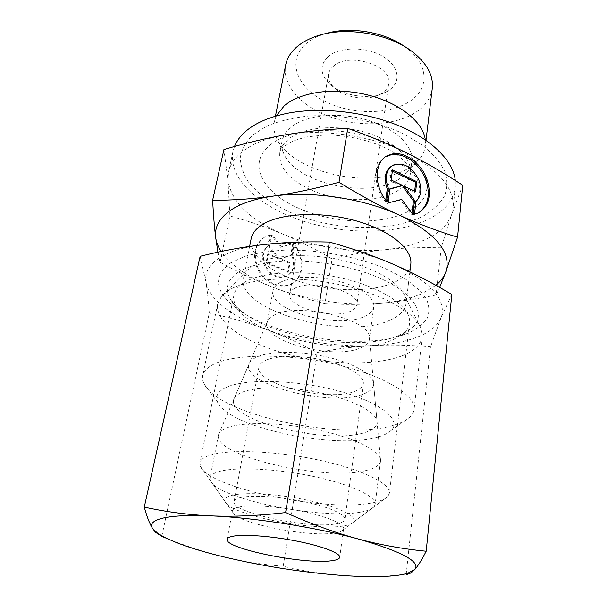 <?xml version="1.0" encoding="UTF-8"?>
<svg xmlns="http://www.w3.org/2000/svg" width="607" height="607" viewBox="0 0 607 607"><rect width="100%" height="100%" fill="white"/><g stroke="black" fill="none" stroke-linecap="round" stroke-linejoin="round"><path stroke-width="0.46" stroke-dasharray="3.04 2.28" d="M432.267 88.432C430.962 97.606 425.856 105.315 416.956 111.544C396.773 125.474 361.135 127.584 331.756 117.485C302.377 107.447 281.716 85.572 285.677 64.949M404.755 46.663L407.919 49.046C428.974 65.632 428.77 88.349 410.878 100.587C390.627 115.064 352.075 115.125 324.957 101.43C297.642 87.969 286.55 61.868 305.01 44.675C309.221 40.79 314.585 37.611 321.111 35.138L324.851 33.863M425.31 139.853L425.332 145.824C424.718 150.665 422.73 155.111 419.391 159.163L409.854 167.335C373.783 191.668 288.621 172.471 275.813 136.165C273.901 131.271 273.408 126.431 274.334 121.643L276.223 115.975M399.087 179.171C368.366 199.809 293.871 183.064 283.34 152.463C281.807 148.518 281.398 144.633 282.118 140.794C283.105 135.763 286.034 131.233 290.897 127.212C305.465 115.102 338.418 111.62 366.947 119.974C395.536 128.244 414.118 146.408 411.956 161.591C411.44 165.461 409.839 169.027 407.153 172.297L399.087 179.171M252.899 134.853L267.065 125.953C278.901 121.104 292.65 117.804 308.295 116.058C340.679 113.987 377.463 121.104 405.264 134.724L423.458 145.946C433.375 154.201 440.492 162.714 444.81 171.493C447.442 180.173 447.321 188.382 444.43 196.122C440.098 203.413 433.58 209.749 424.885 215.136C392.175 232.913 333.342 231.085 290.358 212.42C272.004 204.043 257.998 193.861 248.354 181.872C243.172 173.807 240.493 165.65 240.319 157.418C241.723 149.307 245.918 141.788 252.899 134.853M390.218 320.101C346.612 341.051 235.653 310.746 243.369 277.68L246.852 270.699L253.111 265.411C268.749 255.395 304.183 252.58 338.258 259.553C372.349 266.488 399.467 281.944 404.884 296.011L406.015 303.728C404.968 310.526 399.702 315.981 390.218 320.101M410.787 264.288C409.687 271.564 404.444 277.475 395.066 282.012C373.798 292.142 335.641 292.142 303.583 282.779C271.549 273.469 248.081 255.122 251.154 238.718M401.584 356.021C374.14 366.158 326.096 364.739 285.51 353.631C244.993 342.568 214.309 321.93 217.723 303.826L221.418 296.451L228.9 290.199C247.815 278.332 292.976 275.176 336.756 284.046C380.566 292.855 414.839 311.861 421.008 328.417L422.214 336.582C420.939 344.844 414.065 351.324 401.584 356.021M393.26 425.363C342.53 441.031 220.379 415.469 204.301 384.246C202.67 381.249 202.131 378.366 202.692 375.574C203.588 371.249 207.245 367.463 213.679 364.238C234.241 353.699 287.71 353.213 336.02 364.45C384.413 375.604 416.212 395.377 414.08 409.437C413.746 412.259 412.328 414.831 409.839 417.168C406.174 420.537 400.643 423.269 393.26 425.363M377.486 437.146C335.474 449.817 230.212 427.897 218.027 402.873C214.711 396.629 217.564 391.409 226.57 387.22C245.881 378.305 297.733 379.762 339.639 391.295C381.697 402.729 402.373 420.408 390.984 430.583C388.093 433.284 383.594 435.469 377.486 437.146M273.787 315.337C296.254 301.383 371.818 319.51 369.428 337.78L369.375 339.131C368.783 342.773 365.771 345.709 360.338 347.963C333.88 360.217 262.27 341.453 267.118 322.757L267.49 321.452C268.4 319.123 270.494 317.082 273.787 315.337M241.996 392.319C256.533 386.075 291.36 386.295 322.977 393.366C354.647 400.408 376.962 412.76 377.084 421.971C377.046 426.675 372.744 430.264 364.162 432.738C326.354 445.052 224.871 419.885 233.923 399.042C234.909 396.424 237.595 394.186 241.996 392.319M279.728 282.703C290.874 276.193 316.156 275.366 338.213 281.14C360.315 286.868 375.118 298.007 373.768 306.808C373.146 310.685 370.141 313.857 364.754 316.315C338.494 329.715 267.968 310.625 273.044 290.677C273.62 287.619 275.851 284.964 279.728 282.703M333.258 66.36C348.471 51.549 393.124 65.829 388.685 83.713C388.146 87.105 386.28 90.026 383.07 92.484L379.55 94.639C366.863 101.286 343.79 97.59 333.82 87.317C329.616 83.098 327.863 78.682 328.554 74.084C329.077 71.194 330.64 68.621 333.258 66.36M294.448 288.522C310.359 278.34 360.869 291.717 356.855 304.76C356.446 307.248 354.534 309.304 351.119 310.928C333.903 320.094 286.231 307.233 289.744 294.008C290.138 291.884 291.701 290.055 294.448 288.522M327.939 56.785C338.812 46.951 364.595 46.253 381.484 55.624C398.549 64.85 401.857 80.875 389.975 89.548L385.574 92.249C369.739 100.512 341.301 95.952 328.842 83.159C320.071 73.834 319.768 65.04 327.939 56.785M435.849 285.305L422.282 293.485C410.127 298.819 395.491 302.127 378.381 303.409C395.62 302.157 414.869 299.357 436.122 295.025L439.612 287.407M441.183 247.815C420.954 247.284 402.418 247.906 385.574 249.682C350.36 252.747 316.201 247.588 283.09 234.203C250.175 220.06 231.798 202.252 227.974 180.772L228.513 172.039C230.03 165.005 234.211 158.571 241.062 152.721C251.032 144.375 265.517 138.479 284.508 135.027C321.847 128.214 373.062 135.824 407.661 153.396C439.498 170.446 454.651 188.648 453.118 208.011L451.722 214.37L441.183 247.815L436.122 295.025M462.724 185.272L451.722 214.37C448.194 223.975 440.485 231.851 428.603 237.997C416.66 244.06 402.32 247.952 385.574 249.682C368.669 251.419 350.846 254.47 332.112 258.832C315.268 249.09 298.925 240.88 283.09 234.203C267.33 227.519 249.598 221.434 229.916 215.955L227.974 180.772L223.922 149.55M455.296 180.484L455.303 186.948C453.543 199.726 445.401 210.052 430.887 217.936C399.77 234.56 347.166 235.235 303.485 221.236C259.895 207.306 227.564 178.549 233.02 151.348L234.507 146.492M385.392 156.856C373.13 163.64 372.948 186.85 385.498 201.865L385.733 200.135M386.568 201.22L385.498 201.865M416.045 201.365L414.945 201.994L413.375 214.802L419.005 212.609M391.667 166.037L392.061 165.825C402.297 162.615 410.818 167.411 417.616 180.218C421.114 189.498 420.226 196.751 414.945 201.994M269.804 235.281L264.508 237.193C254.553 244.097 252.133 254.545 257.254 268.529C264.515 281.716 274.334 287.483 286.724 285.829L289.934 284.751C303.212 279.364 305.131 258.218 293.947 245.38L292.035 256.071C295.161 265.411 293.211 272.186 286.185 276.39C276.974 279.182 269.622 275.373 264.128 264.971C261.329 256.981 262.535 250.676 267.748 246.063L269.804 235.281L270.532 234.803L268.476 245.585C263.263 250.205 262.065 256.518 264.864 264.523C270.365 274.933 277.725 278.742 286.944 275.95C293.97 271.746 295.92 264.971 292.786 255.615L294.699 244.909C305.898 257.77 303.978 278.932 290.692 284.326L287.475 285.404C275.085 287.058 265.251 281.284 257.983 268.082C252.853 254.075 255.274 243.619 265.236 236.715L270.532 234.803M292.035 256.071L292.786 255.615M293.492 243.536L291.383 255.304L279.873 258.552L290.063 262.71L288.515 271.329L266.754 262.55L268.4 253.87L278.719 258.081L269.819 246.412L272.073 234.56L281.413 246.837L293.492 243.536L280.669 247.299L271.344 235.046L269.091 246.89L277.976 258.536L267.672 254.333L266.018 263.006L287.764 271.769L289.304 263.157L279.129 259.007L290.632 255.759L292.741 243.999M290.632 255.759L291.383 255.304M279.129 259.007L279.873 258.552M289.304 263.157L290.063 262.71M287.764 271.769L288.515 271.329M266.018 263.006L266.754 262.55M267.672 254.333L268.4 253.87M277.976 258.536L278.719 258.081M269.091 246.89L269.819 246.412M271.344 235.046L272.073 234.56M280.669 247.299L281.413 246.837M293.947 245.38L294.699 244.909M267.748 246.063L268.476 245.585M392.524 169.937L391.454 170.62L390.089 180.636L401.735 186.19M391.158 179.968L390.089 180.636M389.914 189.134L388.897 189.392L386.963 203.603L400.628 200.037L411.698 215.06L411.925 213.254M389.975 188.731L388.897 189.392M388.04 202.958L386.963 203.603M401.713 199.392L400.628 200.037M412.798 214.446L411.698 215.06M403.033 186.812L414.513 192.282L414.649 191.182M415.605 191.645L414.513 192.282M392.372 171.06L391.454 170.62M414.475 214.188L413.375 214.802M324.995 303.553C343.274 304.744 361.066 304.691 378.381 303.409C342.409 305.587 307.362 300.253 273.256 287.422C289.615 293.826 306.869 299.205 324.995 303.553L332.112 258.832M217.913 252.186L220.075 262.247C239.226 272.687 256.951 281.079 273.256 287.422C248.567 277.718 231.206 265.737 221.191 251.488M220.075 262.247L229.916 215.955M365.869 470.554C324.13 481.548 213.224 455.948 218.459 435.09L218.695 434.233C219.658 431.623 222.564 429.415 227.42 427.609C243.453 421.554 283.029 422.434 319.13 430.257C355.285 438.049 380.559 450.993 380.551 460.159L380.513 461.047C379.77 465.296 374.891 468.467 365.869 470.554M362.432 394.398C329.366 407.244 240.122 384.003 249.204 363.73C250.167 361.195 252.611 359.003 256.518 357.144C269.462 350.952 299.57 350.679 326.778 356.954C354.025 363.191 373.381 374.694 373.601 383.654C373.624 388.23 369.898 391.811 362.432 394.398M360.475 512.141C320.913 519.911 217.04 498.711 210.409 480.645L210.03 477.861C210.538 475.296 213.489 473.217 218.899 471.601C235.235 466.662 276.61 468.574 313.902 476.533C351.263 484.462 376.492 496.518 375.156 504.311L373.935 506.837C371.727 509.212 367.235 510.98 360.475 512.141M343.312 525.95C312.78 531.504 229.12 514.615 225.098 501.587C224.006 498.848 226.373 496.746 232.208 495.274C246.01 491.799 280.95 494.151 310.655 500.881C340.444 507.566 358.251 516.921 353.433 522.141C351.893 523.864 348.517 525.138 343.312 525.95M265.585 360.338C276.868 355.087 302.969 355.103 325.921 360.695C348.926 366.241 364.503 376.203 363.32 383.677C362.774 386.97 359.754 389.58 354.26 391.523C327.545 402.153 254.432 383.859 258.961 366.962C259.447 364.367 261.663 362.159 265.585 360.338M240.584 497.588C252.057 494.819 279.577 496.503 304.145 501.693C328.759 506.853 345.732 514.448 344.89 519.296C344.488 521.428 341.46 522.953 335.8 523.871C308.348 529.122 230.683 512.445 234.105 501.557C234.431 499.864 236.593 498.544 240.584 497.588M238.855 507.095C250.334 504.516 277.953 506.321 302.635 511.481C327.355 516.61 344.435 524.031 343.615 528.682L343.046 529.896C341.802 531.322 338.956 532.362 334.525 533.022C308.47 537.559 235.486 522.908 232.549 512.194L232.39 510.866C232.701 509.25 234.856 507.991 238.855 507.095M209.734 455.311C228.111 449.051 275.753 450.804 318.903 460.098C362.121 469.34 391.037 483.741 389.459 493.134L387.827 496.473C385.104 499.318 379.823 501.465 371.977 502.892C326.149 512.3 209.203 488.278 200.447 466.457L199.938 462.777C200.538 459.78 203.808 457.283 209.734 455.311M244.135 282.528C262.254 271.147 306.702 269.22 346.18 279.212C385.741 289.129 411.698 308.386 409.55 323.121C409.019 327.241 406.773 330.914 402.813 334.146L392.365 340.064C351.901 357.622 255.001 337.917 236.905 307.567C234.158 303.265 233.171 299.076 233.953 294.994C234.901 290.305 238.293 286.147 244.135 282.528M238.346 272.194C260.486 257.36 321.308 257.148 366.939 273.135C412.76 288.947 429.49 314.547 410.893 328.857L397.297 336.195C357.576 351.461 274.478 338.152 241.51 311.239C236.905 307.597 233.361 303.857 230.88 300.025C224.188 289.456 226.677 280.176 238.346 272.194M230.243 263.142L244.28 256.533C256.124 253.073 269.971 250.926 285.814 250.084C318.667 249.583 356.362 256.594 385.096 268.476L403.981 278.097C414.338 285.047 421.85 292.104 426.516 299.259C429.475 306.277 429.612 312.817 426.926 318.872C422.76 324.517 416.349 329.328 407.699 333.296L405.355 334.191C361.302 350.975 271.086 336.528 234.477 306.823C214.719 290.859 213.307 276.299 230.243 263.142M166.69 538.356C186.516 546.277 205.447 552.431 223.467 556.816C242.861 561.49 262.778 564.639 283.211 566.255C302.764 570.921 322.34 573.979 341.938 575.436C361.491 576.855 382.888 576.62 406.136 574.746L430.568 346.809C409.945 345.034 390.665 344.624 372.736 345.565C354.738 346.544 336.232 348.85 317.218 352.492C299.873 343.289 282.65 335.519 265.54 329.184C248.468 322.894 229.719 317.507 209.286 313.022C208.482 301.497 207.382 291.178 205.963 282.058C204.551 273.241 208.709 265.38 218.459 258.483C228.543 251.632 243.498 247.011 263.309 244.636C302.248 239.924 356.476 248.104 393.321 264.303C431.402 282.255 447.291 300.093 440.986 317.81L430.568 346.809M451.828 294.478L440.986 317.81C437.488 325.853 429.597 332.287 417.32 337.097C404.99 341.832 390.126 344.655 372.736 345.565C336.164 347.014 300.435 341.551 265.54 329.184C232.982 317.286 208.679 299.388 205.963 282.058L200.143 256.306M283.211 566.255L317.218 352.492M161.803 536.391L209.286 313.022M397.555 190.773C377.6 203.186 337.879 202.336 310.253 189.559C288.659 179.353 278.522 167.016 279.835 152.562C280.806 147.607 283.735 143.153 288.613 139.208C305.989 124.063 353.244 123.669 383.085 139.238C402.395 149.557 411.516 160.969 410.446 173.488C409.414 180.393 405.119 186.159 397.555 190.773M269.857 145.361C291.481 125.922 353.661 125.361 392.448 145.612C432.427 165.089 437.048 196.334 409.892 210.546C383.996 225.576 334.237 224.165 299.122 208.436C263.339 193.375 246.366 164.049 269.857 145.361M275.419 116.21L274.334 121.643M283.34 152.463L275.813 136.165M282.118 140.794L279.835 152.562C279.652 151.447 281.026 149.39 283.955 146.386L293.037 140.945L305.867 137.03L324.95 134.966C346.02 135.004 368.237 139.822 385.786 148.032C408.868 159.284 412.062 173.352 410.446 173.488L411.956 161.591M249.621 246.404L243.369 277.68M246.852 270.699L221.418 296.451M217.723 303.826L202.692 375.574M218.027 402.873L204.301 384.246M369.428 337.78L377.084 421.971M373.768 306.808L369.375 339.131M388.685 83.713L356.855 304.76M233.02 151.348L228.513 172.039M286.944 275.95L286.185 276.39M265.236 236.715L264.508 237.193M290.692 284.326L289.934 284.751M392.061 165.825L393.124 165.134M416.857 213.717L417.965 213.095M455.303 186.948L453.118 208.011M379.55 94.639L385.574 92.249M333.82 87.317L328.842 83.159M328.554 74.084L289.744 294.008M273.044 290.677L267.118 322.757M267.49 321.452L233.923 399.042M390.984 430.583L409.839 417.168M422.214 336.582L414.08 409.437M404.884 296.011L421.008 328.417M409.869 271.845L406.015 303.728M407.153 172.297L419.391 159.163M426 140.331L425.332 145.824M321.111 35.138L313.978 37.065M407.919 49.046L414.088 53.097M249.204 363.73L218.695 434.233M218.459 435.09L210.03 477.861M225.098 501.587L210.409 480.645M363.32 383.677L344.89 519.296M258.961 366.962L234.105 501.557M353.433 522.141L373.935 506.837M380.513 461.047L375.156 504.311M373.601 383.654L380.551 460.159M343.615 528.682L339.723 557.294M343.046 529.896L387.827 496.473M409.55 323.121L389.459 493.134M402.813 334.146L410.893 328.857M397.297 336.195L405.355 334.191M241.51 311.239L234.477 306.823M236.905 307.567L230.88 300.025M233.953 294.994L199.938 462.777M232.549 512.194L200.447 466.457M232.39 510.866L227.147 539.266"/><path stroke-width="0.91" d="M275.419 116.21L285.677 64.949C286.921 58.742 290.229 53.097 295.609 47.999C300.374 43.545 306.497 39.903 313.978 37.065C342.97 25.464 390.172 33.021 414.088 53.097C427.525 64.38 433.58 76.156 432.267 88.432L426 140.331M276.223 115.975L284.251 105.793C300.07 91.968 335.178 86.915 367.379 94.874C399.626 102.773 423.299 122.09 425.31 139.853M249.621 246.404L251.154 238.718C252.148 233.786 255.41 229.378 260.949 225.5C277.938 213.482 318.387 210.773 353.98 220.28C389.648 229.704 412.98 248.984 410.787 264.288L409.869 271.845M212.617 200.295C213.467 215.644 214.483 228.02 215.667 237.42C214.468 227.921 218.725 219.385 228.437 211.805C238.475 204.263 253.225 199.058 272.68 196.19C252.982 198.937 232.959 200.302 212.617 200.295L223.922 149.55C245.129 143.199 265.32 138.358 284.508 135.027C303.599 131.673 324.677 129.466 347.728 128.396C369.974 136.211 389.952 144.542 407.661 153.396C425.469 162.259 443.823 172.881 462.724 185.272L457.549 237.178C437.45 231.077 418.155 223.778 399.656 215.28C381.249 206.858 361.028 195.871 339.01 182.312C314.38 188.868 292.271 193.496 272.68 196.19C310.921 190.522 363.813 198.443 399.656 215.28C436.714 233.991 452.063 252.967 445.713 272.224L457.549 237.178M234.507 146.492C236.647 141.082 240.342 136.067 245.607 131.446C255.555 122.819 269.94 116.681 288.765 113.039C322.021 106.84 365.657 111.847 399.178 125.892C432.708 139.989 453.391 161.432 455.296 180.484M419.005 212.609C429.073 204.658 430.924 192.677 424.566 176.66C416.326 161.348 405.476 153.958 391.993 154.482L385.392 156.856M386.568 201.22C373.662 185.788 374.299 161.879 387.296 155.673L393.055 153.783C405.233 151.917 420.143 162.706 426.311 177.487C432.207 194.377 429.422 206.243 417.965 213.095L414.475 214.188L416.045 201.365C421.319 196.122 422.206 188.853 418.701 179.558C411.895 166.735 403.367 161.932 393.124 165.134C386.12 169.732 384.519 177.441 388.336 188.284L386.568 201.22M391.158 179.968L392.524 169.937L416.827 181.69L415.605 191.645L404.118 186.152L414.535 200.333L412.798 214.446L401.713 199.392L388.04 202.958L389.975 188.731L402.813 185.53L391.158 179.968M402.813 185.53L389.914 189.134M411.925 213.254L413.435 200.97L403.033 186.812L404.118 186.152M414.535 200.333L413.435 200.97M414.649 191.182L415.734 182.343L392.372 171.06M416.827 181.69L415.734 182.343M385.733 200.135L387.266 188.944C383.518 178.39 384.982 170.757 391.667 166.037M388.336 188.284L387.266 188.944M339.01 182.312L347.728 128.396M439.612 287.407L445.713 272.224C443.869 277.05 440.583 281.413 435.849 285.305M221.191 251.488C218.11 246.814 216.274 242.125 215.667 237.42L217.913 252.186M324.851 33.863C348.942 26.048 384.314 31.716 404.755 46.663M233.574 536.11C245.076 534.099 272.998 536.292 298.022 541.345C323.091 546.383 340.466 553.25 339.723 557.294C339.366 559.077 336.339 560.269 330.633 560.883C302.999 564.502 224.059 548.333 227.147 539.266C227.42 537.855 229.56 536.8 233.574 536.11M406.136 574.746L411.121 572.894L414.869 569.442L407.874 573.198C403.412 574.556 397.494 575.512 390.119 576.066C376.924 577.007 360.862 576.802 341.938 575.436C302.233 572.378 262.748 566.172 223.467 556.816C191.789 549.092 169.785 541.186 157.433 533.083L152.471 528.287C149.679 523.879 153.184 520.48 162.972 518.09C173.162 515.76 189.118 515.017 210.834 515.867C188.307 514.842 166.121 511.921 144.276 507.111C146.932 516.777 149.663 523.841 152.471 528.287L155.415 532.202L161.803 536.391L166.69 538.356M144.276 507.111L200.143 256.306C221.752 250.881 242.808 246.988 263.309 244.636C283.727 242.307 305.738 241.449 329.351 242.056C352.659 248.536 373.98 255.949 393.321 264.303C412.73 272.702 432.23 282.763 451.828 294.478L426.197 551.224C403.078 549.009 380.286 544.881 357.819 538.857C335.443 532.809 311.368 524.053 285.609 512.596C258.218 515.745 233.293 516.838 210.834 515.867C253.536 517.513 315.276 527.164 357.819 538.857C401.788 551.528 420.803 561.725 414.869 569.442C418.018 565.906 421.797 559.836 426.197 551.224M285.609 512.596L329.351 242.056M386.242 156.371L387.296 155.673M157.433 533.083L155.415 532.202M407.874 573.198L411.121 572.894"/></g></svg>
